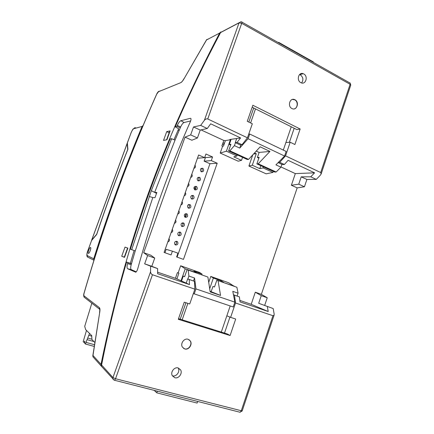 <?xml version="1.0" encoding="UTF-8"?>
<svg xmlns="http://www.w3.org/2000/svg" width="434" height="434" viewBox="0 0 434 434"><rect width="100%" height="100%" fill="white"/><g stroke="black" fill="none" stroke-linecap="round" stroke-linejoin="round"><path stroke-width="0.65" d="M222.555 144.045L223.971 144.696M184.889 217.076L185.92 214.168M182.719 223.315L182.568 223.711L182.974 223.868L182.833 223.51M183.365 222.908L183.978 223.309C184.9 225.403 184.276 226.477 182.101 226.526L181.483 226.114C180.582 224.015 181.211 222.946 183.376 222.908M91.775 303.42L84.717 326.341L85.644 329.607L91.726 335.612L91.927 339.545L94.623 342.269M94.281 344.667L85.97 342.366L89.561 333.475M91.91 339.22L87.717 338.043M89.952 333.86L89.464 333.719M85.97 342.366L85.444 344.01L94.042 346.375L85.346 343.988L84.635 343.213L84.836 341.146L83.849 342.361L83.198 341.656L86.485 330.437M84.814 342.627L83.849 342.361M193.982 187.553L195.848 188.334M193.906 188.448L195.582 189.148M130.851 133.298C132.158 130.357 133.005 128.855 133.39 128.79L135.728 127.867C134.871 127.585 134.247 127.856 133.851 128.676C132.912 129.158 131.931 130.688 130.916 133.265L127.341 142.867L127.894 149.296C116.751 177.246 106.352 205.635 96.695 234.463L91.574 240.523L87.831 250.727C86.919 253.413 86.74 255.051 87.305 255.642L93.728 258.767C107.963 213.593 124.075 169.482 142.075 126.446L143.144 125.502M208.277 38.957L206.524 39.966L206.79 39.489M90.543 247.494C91.455 247.695 89.654 253.12 88.59 253.385L88.384 253.385C87.494 253.141 89.29 247.771 90.348 247.505L90.543 247.494C91.455 247.695 89.654 253.12 88.59 253.385L88.384 253.385C87.494 253.141 89.29 247.771 90.348 247.505L90.543 247.494M127.862 248.129L125.014 247.125L121.721 256.244L124.58 257.232M101.605 366.605L101.013 364.354C126.12 241.049 162.408 142.444 219.647 33.055L220.911 31.894M93.728 258.767L93.945 260.243M125.014 247.125L127.873 248.107L124.531 257.367L121.721 256.244M101.366 365.531C108.538 329.243 116.914 294.751 126.506 262.055L130.314 263.329L134.106 250.532L130.336 249.197L131.714 249.675L151.33 190.71L154.661 192.365L156.864 192.468L154.987 197.687L152.806 197.53L135.256 250.923L131.714 249.675M173.996 139.715L178.667 128.73L175.173 126.837L176.882 126.348L177.278 125.437L180.647 126.972L175.032 140.155L154.661 192.365M91.574 240.523L87.831 250.727M84.88 297.762L84.115 297.171L84.044 295.858L99.359 307.641C100.032 308.276 100.14 309.892 99.69 312.496L92.816 355.788L92.995 356.856L93.733 357.676M166.716 131.616L170.133 130.862L166.922 139.775L163.542 140.399L166.716 131.616L169.157 132.717M164.085 252.425L171.072 254.942L172.401 251.167L177.929 253.174L176.611 256.933L183.468 259.396L217.206 163.233L211.287 160.613L212.568 156.972L205.938 154.01L204.647 157.667L198.609 154.992L164.085 252.425M252.17 107.231L296.905 129.62L300.149 129.001L294.887 144.517L290.183 142.227L285.545 155.871L279.724 162.321L284.373 164.491L282.382 164.589L278.14 162.614M301.576 82.959C303.632 79.943 303.247 77.257 300.426 74.914L299.547 74.567M258.686 303.295L273.187 308.563L258.686 303.295L261.252 295.657L255.295 292.196L251.205 304.31L239.85 300.409M255.295 292.196L261.366 294.344L297.176 187.879L291.382 185.258L295.315 173.6L281.01 166.971M253.597 153.967L256.255 153.734L252.284 165.235L248.91 166.038L266.129 173.828L272.986 172.428L263.069 167.909L259.776 168.642L260.796 165.669M248.91 166.038L252.767 154.867M242.563 157.33L241.516 160.347L238.217 161.204L220.212 153.056L222.609 146.22L221.904 145.895L223.814 140.459L225.392 140.627L230.411 139.737L229.89 139.493L240.593 137.925L210.669 123.809L207.284 128.502L200.665 125.41L204.398 120.289L239.031 22.856L220.602 32.555C203.698 64.4 188.6 95.784 175.32 126.712M201.023 129.896L223.814 140.459M185.03 137.139L190.672 134.893L197.432 137.974L191.877 140.236L185.03 137.139L143.703 252.691L150.896 255.241L154.732 258.062L147.614 255.55L144.658 263.834L151.802 266.308L154.732 258.062M157.591 272.178L175.423 278.297L177.414 272.623L178.157 272.883L180.653 265.771L199.553 272.465L202.049 274.066L193.949 271.201L196.211 272.921M234.132 286.294L228.827 282.827L210.767 276.431L208.716 282.371M204.647 157.667L197.465 158.22M300.149 129.001L252.865 105.25L247.266 121.314L252.322 123.777L247.451 137.806L242.015 144.717L237.035 142.39L240.593 137.925M297.176 187.879L304.44 186.777L306.892 179.459L316.294 179.388L310.739 176.801L301.212 176.828L298.744 184.179L291.382 185.258M310.739 176.801L314.585 172.824L295.315 173.6M284.373 164.491L288.084 160.325L314.585 172.824M233.454 294.784L234.474 295.169L235.516 302.986L230.628 317.368L235.7 319.028L230.101 335.531L227.476 334.023L178.526 318.675M247.451 137.806L207.756 118.976C206.579 118.607 205.456 119.046 204.398 120.289M189.484 284.596L186.213 283.109L187.672 278.926L194.492 281.341L189.208 279.518L189.484 284.596L157.58 273.68L157.623 268.592L151.802 266.308M230.101 335.531L178.303 319.315L184.266 302.189L189.734 303.974L194.877 289.169L194.492 281.341M186.213 283.109L180.49 280.576L181.049 280.771L185.226 268.825L196.282 272.726M273.333 171.397L272.986 172.428M178.157 272.883L178.889 273.192L176.893 278.883L175.423 278.297M176.893 278.883L181.049 280.771M185.34 217.342L184.765 216.962C183.81 214.852 184.428 213.778 186.615 213.734L187.179 214.098C188.15 216.208 187.537 217.288 185.34 217.342M304.44 186.777L298.744 184.179M306.892 179.459L301.212 176.828M251.205 304.31L268.212 311.525L240.04 301.89L239.394 296.872L233.449 294.757M267.311 306.529L268.212 311.525M164.958 252.745L166.162 249.344L172.401 251.167M211.287 160.613L204.159 161.171L205.412 157.623L212.568 156.972M256.255 153.734L254.546 152.936M273.187 308.563L274.142 313.977L274.082 315.209L272.959 315.719L235.516 302.986M278.368 162.381L279.724 162.321M285.887 142.526L290.183 142.227M237.035 142.39L235.25 142.629L240.257 144.961L242.015 144.717M235.25 142.629L236.649 138.63M220.212 153.056L226.407 151.189L230.411 139.737M226.407 151.189L236.91 155.98L237.279 154.922M263.422 166.868L263.069 167.909M291.936 108.533C287.172 106.341 289.939 97.335 294.664 99.625L294.936 99.755C299.715 102.006 296.845 111.023 292.104 108.614L291.936 108.533M252.284 165.235L259.776 168.642M241.516 160.347L233.801 156.842L236.91 155.98M234.197 286.109L223.711 282.621M175.032 140.155L171.631 138.717L151.336 190.71L156.538 193.374M171.631 138.717L170.112 138.994C155.09 174.973 141.864 211.716 130.428 249.23M195.012 189.946L194.557 189.669C193.45 187.531 194.025 186.436 196.271 186.37L196.705 186.636C197.833 188.768 197.269 189.87 195.012 189.946M209.687 288.713L213.36 278.064L221.226 280.847L223.776 282.431M210.767 276.431L213.36 278.064M234.474 295.169L239.394 296.872M194.877 289.169L152.464 274.749C151.309 274.201 150.679 273.203 150.56 271.744L112.948 377.558L101.594 364.999L101.393 366.22L102.061 366.969M150.56 271.744L150.593 266.156L157.623 268.592M184.748 348.941L182.443 347.167C180.023 343.652 184.19 337.858 188.09 339.274L190.314 340.961C192.815 344.422 188.714 350.325 184.748 348.941M172.493 375.817L172.347 375.773C170.155 372.236 174.338 366.665 178.173 367.956L178.2 368.005C180.446 371.455 176.361 377.075 172.493 375.817M201.772 274.879L202.049 274.066M264.686 305.368L267.236 297.767L261.366 294.344M267.236 297.767L261.252 295.657M285.545 155.871L320.688 172.542L321.176 173.871L320.438 175.07L316.294 179.388M303.757 73.932L303.171 73.672C298.57 71.811 296.259 80.458 300.784 82.639L301.261 82.856C305.883 84.836 308.297 76.167 303.757 73.932M225.392 140.627L223.483 146.079L222.609 146.22M178.173 367.956L180.56 369.817C182.822 373.3 178.699 378.98 174.804 377.71L172.341 375.763M178.846 235.743L178.19 235.293C177.338 233.204 177.983 232.147 180.132 232.114L180.772 232.543C181.645 234.631 181.005 235.695 178.846 235.743M189.208 279.518L187.672 278.926M175.586 244.982L174.897 244.505C174.088 242.427 174.745 241.369 176.871 241.342L177.549 241.809C178.374 243.881 177.723 244.944 175.586 244.982M177.088 257.102L209.958 163.726L217.206 163.233M204.159 161.171L209.958 163.726M205.412 157.623L204.761 157.336M150.593 266.156L144.658 263.834M143.703 252.691L147.614 255.55M190.672 134.893L193.504 126.95L200.665 125.41M134.101 250.548L135.245 250.944L131.442 263.867L127.873 262.635L127.591 263.595C126.842 266.433 126.874 268.158 127.688 268.771L135.766 272.21C136.52 271.738 137.16 270.637 137.686 268.917C151.661 218.411 169.227 169.298 190.39 121.574C191.215 119.453 191.237 118.357 190.45 118.292L180.875 120.701C179.698 121.189 178.499 122.768 177.278 125.437M127.873 262.635L126.598 262.098C117.061 294.626 108.728 328.929 101.594 364.999M201.409 171.821L201.05 171.609C199.835 169.461 200.372 168.343 202.662 168.262L203.003 168.463C204.24 170.605 203.709 171.723 201.409 171.821M191.795 199.054L191.302 198.739C190.249 196.613 190.835 195.522 193.065 195.463L193.542 195.761C194.616 197.888 194.036 198.984 191.795 199.054M198.213 180.869L197.806 180.625C196.645 178.482 197.204 177.376 199.472 177.305L199.862 177.533C201.045 179.671 200.497 180.783 198.213 180.869M195.018 165.132C195.87 166.748 195.484 167.828 193.868 168.37M191.795 174.224C192.653 175.83 192.267 176.915 190.645 177.468M188.568 183.338C189.425 184.944 189.04 186.029 187.412 186.593M188.573 208.184L188.036 207.837C187.032 205.716 187.64 204.636 189.842 204.588L190.363 204.919C191.389 207.034 190.792 208.119 188.573 208.184M182.074 201.653C182.942 203.242 182.557 204.338 180.913 204.924M175.548 220.071C176.421 221.66 176.03 222.756 174.381 223.369M178.819 210.848C179.687 212.438 179.302 213.533 177.652 214.136M172.271 229.326L172.282 229.336C173.144 230.915 172.748 232.016 171.099 232.629M168.978 238.608L169.027 238.657C169.846 240.23 169.439 241.315 167.806 241.922M185.323 192.479C186.191 194.079 185.801 195.17 184.168 195.745M190.645 120.945L184.054 122.534C182.931 122.985 181.797 124.466 180.647 126.972M230.628 317.368L226.846 315.8M149.247 196.51L152.806 197.53M131.442 263.867L131.182 264.762C130.482 267.431 130.52 269.053 131.307 269.628L136.233 271.841M179.117 232.06L179.323 232.244C180.17 233.671 179.86 234.751 178.39 235.483M185.459 213.718L185.698 213.908C186.609 215.253 186.376 216.338 184.998 217.157M175.938 241.277L176.117 241.456C176.936 242.921 176.589 243.995 175.07 244.678M182.291 222.87L182.519 223.065C183.398 224.449 183.121 225.534 181.7 226.309M191.763 195.49L192.029 195.68C192.994 196.944 192.837 198.029 191.562 198.935M201.17 168.376L201.441 168.544C202.483 169.678 202.445 170.757 201.322 171.777M194.909 186.425L195.175 186.609C196.168 187.83 196.054 188.909 194.828 189.859M198.04 177.387L198.316 177.56C199.331 178.737 199.255 179.822 198.078 180.804M188.351 204.452L188.871 204.783C189.804 206.085 189.609 207.17 188.285 208.032M197.432 137.974L200.242 130.07L207.284 128.502M200.242 130.07L193.504 126.95M220.792 32.013L220.602 32.555M130.336 249.197C141.761 211.732 154.971 175.032 169.976 139.102L170.112 138.994M124.623 257.118L124.346 257.004L127.509 248.226L127.791 248.324M220.949 281.644L221.226 280.847M185.226 268.825L180.653 265.771M179.345 129.988L178 130.281M169.851 131.654L169.515 131.724L166.585 139.84M130.357 263.183L131.502 263.655M180.278 127.818L176.882 126.348M183.571 348.372L184.586 348.833C188.551 350.216 192.647 344.319 190.152 340.858L188.958 339.654M154.195 390.372L156.777 392.835L197.107 403.067L197.66 401.455M193.374 293.487L194.231 293.856L195.951 288.903L234.875 302.156L232.792 291.344L238.076 293.183L236.888 287.265L218.042 280.619L220.564 295.451L210.175 291.898L207.897 277.044L187.07 269.698L184.64 276.648L183.246 276.116L184.656 276.604M194.231 293.856L233.237 306.974L234.875 302.156M187.868 278.991L188.893 276.046L188.182 270.084M181.52 281.042L183.246 276.116M193.521 280.966L194.546 278.015L188.893 276.046M194.546 278.015L195.951 288.903M218.042 280.619L216.832 280.196L214.488 286.999L212.958 286.424L214.504 286.955M238.076 293.183L237.11 296.026M229.944 317.086L224.497 333.09M221.297 332.086L230.199 305.954M212.958 286.424L211.141 291.691L210.089 291.333M187.879 303.371L182.161 319.815M157.352 391.175L156.777 392.835M154.792 390.524L155.133 391.267L155.345 390.665M180.213 319.202L185.942 302.737M211.141 291.691L220.564 295.451M294.154 108.896C297.876 108.229 298.299 101.453 294.713 99.804L292.391 99.446M313.223 62.295L313.353 61.916L278.633 42.331L278.151 42.527M256.879 163.878L258.241 163.797L276.154 172L274.744 172.043L256.879 163.878L259.131 157.341L257.389 157.477L258.848 158.15M256.255 151.086L259.125 152.426L269.943 151.433L260.183 146.828L248.601 159.387L229.863 150.815L234.414 145.623L239.758 148.097L248.091 138.734L284.585 156.028L286.147 151.444L249.724 134.025L248.709 134.182M248.091 138.734L249.724 134.025M294.181 128.252L289.407 142.281M281.894 164.367L280.939 167.177L276.154 172M284.585 156.028L275.937 164.86L280.939 167.177M269.943 151.433L258.241 163.797M230.638 145.108L229.304 144.489L230.931 144.283L228.599 150.951L229.863 150.815M229.304 144.489L231.121 139.298M234.414 145.623L235.434 142.715M278.633 42.331L278.498 42.722M255.49 108.891L250.608 122.941M239.758 148.097L240.881 144.875M248.818 122.068L253.711 108.001M259.125 152.426L257.389 157.477M283.31 150.088L291.247 126.788M248.601 159.387L247.272 159.484L228.599 150.951M127.303 143.155L91.731 240.089L96.69 234.219C106.297 205.553 116.643 177.322 127.721 149.529L127.146 143.54M91.547 240.55L91.731 240.089M223.027 142.705L224.438 143.356M223.011 142.753L224.421 143.404M222.582 143.974L223.993 144.625M99.359 307.641L99.712 309.485M133.851 128.676L142.075 126.446M130.916 133.265L127.303 143.117M182.03 81.646L180.707 82.688C181.759 82.183 182.947 80.751 184.266 78.391L206.513 39.847M184.266 78.391L206.524 39.966L219.647 33.055M158.768 91.265C157.835 92.089 157.103 93.12 156.576 94.357L158.502 91.726L180.707 82.688M160.32 90.863L158.502 91.726M136.097 128.063L135.685 127.878L134.974 128.372M135.728 127.867L136.151 128.052M87.912 257.237L87.44 257.004L87.305 255.642M99.69 312.496L92.984 355.473L101.013 364.354M84.044 295.858C83.708 295.467 83.751 294.491 84.174 292.928L84.093 292.993C83.518 294.464 83.523 295.858 84.115 297.171L99.429 309.089C99.614 309.366 100.07 308.78 99.549 312.681M156.625 94.373C128.214 158.15 104.062 224.335 84.174 292.928M207.756 118.976L241.716 23.306C242.042 22.291 241.977 21.814 241.526 21.884L240.951 21.749L239.031 22.856L241.716 23.306L350.113 84.294C350.374 83.344 350.216 82.851 349.625 82.813L241.895 22.091M152.464 274.749L115.547 378.741L242.172 410.965M101.393 366.22L114.191 380.189L112.959 379.121L112.948 377.558L115.547 378.741L114.549 380.26L240.132 412.284L241.217 410.944L272.959 315.719M274.082 315.209L242.161 410.993L239.845 412.213M350.748 85.118L350.113 84.294L320.688 172.542M180.891 120.695L184.07 122.529M127.591 263.595L131.182 264.762M127.688 268.771L131.307 269.628M190.45 118.292L190.96 118.59M93.918 341.558L87.191 339.686M91.753 336.155L88.937 335.357M182.443 81.169L184.233 78.304M93.928 260.216L87.44 257.004C86.556 255.989 86.67 253.89 87.787 250.706M101.198 366.003L92.995 356.856L92.816 355.788M84.098 292.972C103.997 224.351 128.155 158.15 156.576 94.357M321.176 173.871L350.764 85.064L350.135 83.078M184.054 122.534L180.875 120.701M239.074 22.736L221.915 31.774M299.845 74.659L303.171 73.672M175.2 126.771C188.53 95.735 203.682 64.232 220.656 32.273M199.862 177.533L198.316 177.56M177.549 241.809L176.117 241.456M193.542 195.761L192.029 195.68M203.003 168.463L201.441 168.544M183.978 223.309L182.519 223.065M196.705 186.636L195.175 186.609M190.363 204.919L188.871 204.783M187.179 214.098L185.698 213.908M180.56 369.817L178.2 368.005M180.772 232.543L179.323 232.244M127.157 143.377L91.612 240.268"/></g></svg>
